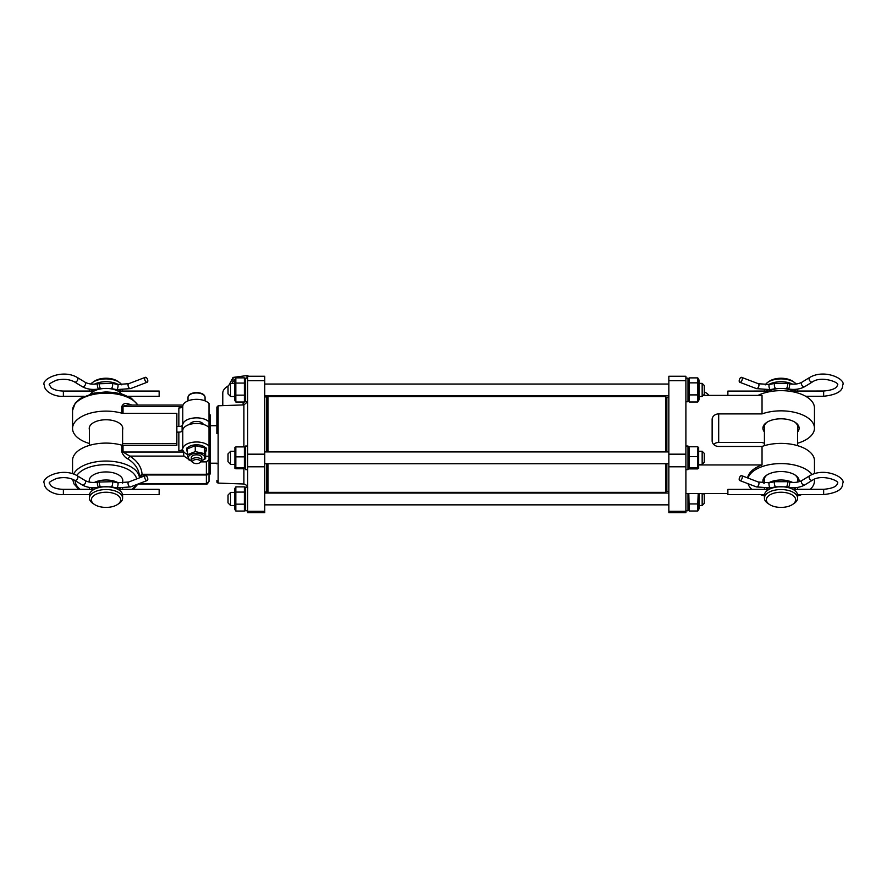 <?xml version="1.0" encoding="UTF-8"?>
<svg xmlns="http://www.w3.org/2000/svg" width="887" height="887" viewBox="0 0 887 887"><rect width="100%" height="100%" fill="white"/><g stroke="black" fill="none" stroke-linecap="round" stroke-linejoin="round"><path stroke-width="1.33" d="M146.233 475.842A2.628 1.33 69.1 0 0 145.302 475.632A2.628 1.33 69.1 0 0 144.758 477.76A2.628 1.33 69.1 0 0 146.233 480.333A2.628 1.33 69.1 0 0 147.175 480.532A2.628 1.33 69.1 0 0 147.719 478.415A2.628 1.33 69.1 0 0 146.233 475.842M122.661 494.591L159.15 494.591L159.15 489.347L118.304 489.347M146.233 377.552A2.628 1.33 69.1 0 0 145.302 377.341A2.628 1.33 69.1 0 0 144.758 379.47A2.628 1.33 69.1 0 0 146.233 382.042A2.628 1.33 69.1 0 0 147.175 382.242A2.628 1.33 69.1 0 0 147.719 380.124A2.628 1.33 69.1 0 0 146.233 377.552M127.839 396.301L159.15 396.301L159.15 391.056L118.304 391.056M117.649 504.415L119.213 503.35A16.598 8.604 180 0 0 122.606 498.139L122.606 495.334A16.598 8.604 180 0 0 106.008 486.741A16.598 8.604 180 0 0 89.421 495.334L89.421 498.139A16.598 8.604 180 0 0 92.813 503.35L94.377 504.415A14.624 7.584 180 0 0 117.649 504.415A14.624 7.584 180 0 0 120.643 499.824A14.624 7.584 180 0 0 106.008 492.241A14.624 7.584 180 0 0 91.383 499.824A14.624 7.584 180 0 0 94.377 504.415M121.508 393.961A16.598 8.604 180 0 0 106.008 388.439A16.598 8.604 180 0 0 90.518 393.961M121.807 384.869A16.598 8.604 180 0 0 119.213 382.297L117.649 381.233A14.624 7.584 180 0 0 94.377 381.233L92.813 382.297A16.598 8.604 180 0 0 90.84 384.016M119.213 382.297A16.598 8.604 180 0 0 92.813 382.297M122.606 498.139A16.598 8.604 180 0 0 106.008 489.546A16.598 8.604 180 0 0 89.421 498.139M89.421 389.116L89.421 390.313A16.598 8.604 180 0 0 89.476 391.056M122.606 390.313A16.598 8.604 180 0 0 122.606 390.103L122.606 390.313A16.598 8.604 180 0 1 122.55 391.056M118.437 384.603A16.598 8.604 180 0 0 94.377 384.182M89.565 389.138A16.598 8.604 180 0 0 89.421 390.313M89.421 427.135L89.421 445.385M89.421 479.313L89.421 482.084M89.421 487.406L89.421 488.604A16.598 8.604 180 0 0 89.476 489.347M122.606 488.604A16.598 8.604 180 0 0 122.606 488.393L122.606 488.604A16.598 8.604 180 0 1 122.55 489.347M118.437 482.905A16.598 8.604 180 0 0 94.377 482.473M89.565 487.429A16.598 8.604 180 0 0 89.421 488.604M122.606 427.135L122.606 445.296M122.606 479.313L122.606 483.149M120.843 391.056L120.044 390.069L118.237 391.234M93.789 391.234L91.982 390.069L91.184 391.056M120.843 489.347L120.044 488.36L118.237 489.524M93.789 489.524L91.982 488.36L91.184 489.347M740.745 382.064A2.628 1.33 -69.1 0 0 742.219 379.492A2.628 1.33 -69.1 0 0 741.687 377.374A2.628 1.33 -69.1 0 0 740.745 377.574A2.628 1.33 -69.1 0 0 739.27 380.146A2.628 1.33 -69.1 0 0 739.813 382.275A2.628 1.33 -69.1 0 0 740.745 382.064M768.707 391.067L727.872 391.089L727.872 395.391M740.745 480.366A2.628 1.33 -69.1 0 0 742.219 477.794A2.628 1.33 -69.1 0 0 741.687 475.665A2.628 1.33 -69.1 0 0 740.745 475.875A2.628 1.33 -69.1 0 0 739.27 478.448A2.628 1.33 -69.1 0 0 739.813 480.566A2.628 1.33 -69.1 0 0 740.745 480.366M768.707 489.358L727.872 489.391L727.883 494.636L764.472 494.602M764.417 390.324A16.598 8.604 -0 0 1 764.417 390.313A16.598 8.604 -0 0 1 764.417 390.114L764.417 390.313A16.598 8.604 -0 0 0 764.483 391.067M768.574 384.614A16.598 8.604 -0 0 1 792.623 384.171M797.446 389.127A16.598 8.604 -0 0 1 797.613 390.302A16.598 8.604 -0 0 1 797.613 390.313A16.598 8.604 -0 0 1 797.546 391.045M795.839 391.045L795.04 390.058L793.233 391.211M768.774 391.234L766.978 390.08L766.18 391.067M764.417 488.615A16.598 8.604 -0 0 1 764.417 488.604A16.598 8.604 -0 0 1 764.417 488.404L764.417 488.604A16.598 8.604 -0 0 0 764.483 489.358M768.574 482.905A16.598 8.604 -0 0 1 792.623 482.461M797.446 487.418A16.598 8.604 -0 0 1 797.613 488.593A16.598 8.604 -0 0 1 797.613 488.604A16.598 8.604 -0 0 1 797.546 489.336M795.839 489.336L795.04 488.349L793.233 489.502M768.774 489.524L766.978 488.371L766.18 489.358M766.379 499.836A14.624 7.584 -0 0 1 780.992 492.241A14.624 7.584 -0 0 1 795.639 499.813A14.624 7.584 -0 0 1 792.645 504.415A14.624 7.584 -0 0 1 769.373 504.415A14.624 7.584 -0 0 1 766.379 499.836M769.373 504.415L767.809 503.35A16.598 8.604 -0 0 1 764.417 498.15A16.598 8.604 -0 0 1 764.417 498.139A16.598 8.604 -0 0 1 781.003 489.546A16.598 8.604 -0 0 1 797.613 498.128A16.598 8.604 -0 0 1 797.613 498.139A16.598 8.604 -0 0 1 794.22 503.35L792.645 504.415M765.215 384.88A16.598 8.604 -0 0 1 767.809 382.297A16.598 8.604 -0 0 1 794.22 382.297A16.598 8.604 -0 0 1 796.171 384.004M764.417 498.139L764.417 495.334A16.598 8.604 -0 0 1 764.417 495.334A16.598 8.604 -0 0 1 781.003 486.741A16.598 8.604 -0 0 1 797.613 495.323A16.598 8.604 -0 0 1 797.613 495.334A16.598 8.604 -0 0 1 797.613 495.345L797.613 498.139M767.355 392.165A16.598 8.604 -0 0 1 794.674 392.165M767.809 382.297L769.373 381.233A14.624 7.584 -0 0 1 792.645 381.233L794.22 382.297M248.781 376.254L246.985 375.567L233.048 377.418L229.168 384.858M234.578 381.133L233.048 381.343L231.939 383.384M234.578 382.829A11.298 5.854 180 0 0 233.758 383.384M246.985 378.139L246.985 375.567M233.048 381.343L233.048 377.418M199.664 462.803A3.936 2.04 180 0 0 200.473 461.584A3.936 2.04 180 0 0 196.559 459.533A3.936 2.04 180 0 0 192.601 461.562A3.936 2.04 180 0 0 193.41 462.803A3.936 2.04 180 0 0 199.664 462.803L200.717 462.094A5.244 2.716 180 0 0 201.781 460.464A5.244 2.716 180 0 0 196.559 457.725A5.244 2.716 180 0 0 191.293 460.431A5.244 2.716 180 0 0 191.293 460.453L191.293 457.526A5.244 2.716 -0 0 1 192.357 455.885A5.244 2.716 -0 0 1 193.344 455.375A5.244 2.716 -0 0 1 200.717 455.885A5.244 2.716 -0 0 1 200.961 458.989M205.629 458.623L205.629 452.725L204.354 447.658L195.262 445.706L187.445 448.8L187.445 454.709L195.262 451.605L204.354 453.567L205.629 458.623L201.737 460.819M201.748 460.741A8.105 4.202 180 0 0 202.968 454.976A8.105 4.202 180 0 0 191.614 454.199A8.105 4.202 180 0 0 190.106 460.087A8.105 4.202 180 0 0 191.315 460.741M191.348 460.863L188.72 459.765L187.445 454.709M195.262 451.605L195.262 445.706M204.354 453.567L204.354 447.658M205.507 452.004A9.835 5.1 180 0 0 206.372 449.897A9.835 5.1 180 0 0 202.291 445.762A9.835 5.1 180 0 0 192.058 445.363A9.835 5.1 180 0 0 186.702 449.897A9.835 5.1 180 0 0 187.445 451.849M191.293 460.453A5.244 2.716 180 0 0 192.357 462.094L193.41 462.803M201.781 460.464A5.244 2.716 180 0 0 201.781 460.453L201.781 457.526M203.323 424.385A6.885 3.57 180 0 0 196.537 421.425A6.885 3.57 180 0 0 189.751 424.385M208.999 432.058L210.308 432.058L210.308 473.968L208.999 473.968M208.999 469.7L208.999 481.364C207.392 484.025 206.516 484.901 206.372 483.992L138.139 483.992M89.421 481.963A16.798 8.704 -0 0 1 89.221 480.643A16.798 8.704 -0 0 1 106.008 471.939A16.798 8.704 -0 0 1 122.805 480.643A16.798 8.704 -0 0 1 122.606 481.963M89.421 429.796A16.798 8.704 -0 0 1 89.221 428.465A16.798 8.704 -0 0 1 106.008 419.762A16.798 8.704 -0 0 1 122.805 428.465A16.798 8.704 -0 0 1 122.606 429.796M139.47 476.929L139.47 477.871M210.308 431.503L210.308 426.447L208.999 426.447L208.999 421.946A13.771 7.14 180 0 0 193.909 417.988A13.771 7.14 180 0 0 182.777 424.596A3.936 2.04 -0 0 1 178.852 426.525L176.857 426.525L176.857 445.318L123.027 445.318A2.628 1.364 180 0 1 121.785 445.152A33.451 17.341 180 0 0 72.557 460.442L72.557 473.669M137.762 405.049A33.451 17.341 180 0 0 100.674 393.396A33.451 17.341 180 0 0 72.557 410.504L72.557 428.465A33.451 17.341 180 0 0 89.421 443.511M176.857 426.525L176.857 413.331L123.027 413.331A2.628 1.364 -0 0 1 121.785 413.176A33.451 17.341 180 0 0 72.557 428.465M176.857 432.135L178.852 432.135L178.852 450.64L183.077 450.64L183.931 456.106L191.492 461.207M201.005 461.872L206.372 461.872L208.999 459.577L208.999 427.556A13.771 7.14 180 0 0 193.909 423.598A13.771 7.14 180 0 0 182.777 430.206A3.936 2.04 -0 0 1 178.852 432.135M122.606 443.611A2.628 1.364 -0 0 1 123.027 443.589L176.857 443.589M183.044 405.049L127.517 405.049L121.785 406.468C123.16 403.685 125.244 402.787 128.05 403.773L131.886 405.049M141.233 477.195L142.064 474.268L139.447 476.23C138.96 469.378 135.168 463.646 128.05 459.045C125.244 457.692 123.16 455.297 121.785 451.86L121.785 445.152M208.999 414.928L210.308 414.928L210.308 426.447M178.852 426.525L178.852 408.009A3.936 2.04 180 0 0 182.777 406.08A13.771 7.14 180 0 1 193.909 399.472A13.771 7.14 180 0 1 208.999 403.441L208.999 421.946M208.999 446.072A13.771 7.14 180 0 0 193.909 442.114A13.771 7.14 180 0 0 182.777 448.722A3.936 2.04 -0 0 1 178.852 450.64M206.372 461.872L206.372 474.268L142.064 474.268C141.543 467.039 137.452 460.985 129.779 456.106L123.027 452.026L183.077 452.026M183.077 450.64A13.771 7.14 180 0 0 187.445 454.477M205.629 456.251L208.999 456.251M128.637 405.049L128.05 403.773M208.999 472.361L208.999 459.577L208.999 472.361A2.628 1.907 -0 0 1 206.372 474.268L206.372 474.977L142.064 474.977L139.447 477.406M183.931 456.106L129.779 456.106L128.05 459.045M138.527 483.847L206.372 483.847L208.999 481.364L208.999 472.494A2.628 2.484 0 0 1 206.372 474.977L206.372 483.992M222.781 405.636L222.781 393.118A20.334 10.533 -0 0 1 228.026 386.056L228.026 393.883L230.642 396.5L230.642 383.384L228.026 386.011M704.267 394.349L702.16 396.5L702.16 383.384L699.011 383.384M704.267 385.535L704.267 394.405M182.101 425.705L182.101 431.237M245.599 399.915L244.368 402.022L244.368 377.862L245.599 379.969M234.578 399.882L234.578 379.969L235.82 377.862L235.82 402.022L234.578 399.915M235.82 402.022L244.368 402.022M235.82 395.158L244.368 395.158M235.82 383.073L244.368 383.073M235.82 377.862L244.368 377.862M247.706 401.756L245.599 401.756L245.599 378.139L247.706 378.139M264.758 396.921L266.721 396.921L266.721 451.926M216.871 425.106L216.871 433.521M210.308 463.202L216.871 463.202L216.871 463.801M264.758 380.678L264.758 376.254L247.706 376.254L247.706 380.678L264.758 380.678L264.758 512.653L247.706 512.653L247.706 380.678M243.903 446.893L243.903 404.893L243.116 404.927L243.116 402.022M266.721 463.735L266.721 491.975L264.758 491.975M666.869 491.021L665.56 492.34L665.56 463.735M665.56 451.926L665.56 396.567L268.04 396.567L268.04 451.926M268.04 463.735L268.04 492.34L266.721 491.021M665.56 396.567L666.869 398.318M764.417 431.936A18.106 9.38 -0 0 1 762.909 428.177A18.106 9.38 -0 0 1 766.612 422.5A18.106 9.38 -0 0 1 795.417 422.5A18.106 9.38 -0 0 1 799.12 428.177A18.106 9.38 -0 0 1 797.613 431.936M767.155 422.145A16.798 8.704 180 0 0 764.217 427.057A16.798 8.704 180 0 0 764.417 428.388M797.613 428.388A16.798 8.704 180 0 0 797.801 427.057A16.798 8.704 180 0 0 794.863 422.145M763.408 483.105A18.106 9.38 -0 0 1 762.909 480.92A18.106 9.38 -0 0 1 766.612 475.232A18.106 9.38 -0 0 1 795.417 475.232A18.106 9.38 -0 0 1 799.12 480.92A18.106 9.38 -0 0 1 799.054 481.708M767.155 474.878A16.798 8.704 180 0 0 764.217 479.8A16.798 8.704 180 0 0 764.417 481.12M797.613 481.12A16.798 8.704 180 0 0 797.801 479.8A16.798 8.704 180 0 0 794.863 474.878M748.007 478.082A33.451 17.341 -0 0 1 777.433 463.679A33.451 17.341 -0 0 1 812.093 474.501M814.31 479.257A33.451 17.341 -0 0 1 814.466 480.92L814.466 479.202M814.466 473.636L814.466 460.719A33.451 17.341 -0 0 0 796.57 445.374A33.451 17.341 -0 0 0 762.033 446.449L762.033 464.954A33.451 17.341 180 0 0 747.652 477.938M797.613 443.234A33.451 17.341 180 0 0 814.466 428.177L814.466 407.987A33.451 17.341 180 0 0 794.242 392.065A33.451 17.341 180 0 0 758.019 395.391M703.28 395.391L762.033 395.391L762.033 413.907A33.451 17.341 180 0 1 796.57 412.832A33.451 17.341 180 0 1 814.466 428.177M668.842 491.387L666.869 491.387L666.869 463.735M666.869 451.926L666.869 397.509L668.842 397.509M685.895 493.516L727.872 493.516M685.895 376.254L685.895 512.653L668.842 512.653L668.842 376.254L685.895 376.254M704.267 391.81A21.643 11.221 -0 0 1 709.035 395.391M699.011 464.954L762.033 464.954M762.033 446.449L718.692 446.449A6.564 5.61 180 0 1 712.139 440.839L712.139 419.518A6.564 5.61 180 0 1 718.692 413.907L718.692 442.458L762.033 442.458A33.451 17.341 180 0 0 764.417 443.234M718.692 442.458A6.564 5.61 0 0 0 713.68 444.454M718.692 413.907L762.033 413.907M814.466 480.92A33.451 17.341 -0 0 1 810.274 489.325M801.604 494.58A33.451 17.341 -0 0 1 797.613 495.966M764.417 495.966A33.451 17.341 -0 0 1 760.492 494.613M751.799 489.369A33.451 17.341 -0 0 1 747.985 483.681M699.011 399.86L699.011 379.969L697.77 377.884L697.77 401.999L699.011 399.86M687.99 379.969L689.232 377.884L689.232 401.999L687.99 399.915M689.232 401.999L697.77 401.999M689.232 394.903L697.77 394.903M689.232 382.851L697.77 382.851M689.232 377.884L697.77 377.884M685.895 401.756L687.99 401.756L687.99 378.139L685.895 378.139M685.895 510.768L687.99 510.768L687.99 493.516M685.895 469.633L687.99 469.633L687.99 446.017L685.895 446.017M688.811 493.516L689.232 511.012L697.77 511.012L699.011 508.927L699.011 493.516M689.232 503.927L697.77 503.927L698.202 493.516M689.232 511.012L687.99 508.927M697.77 511.012L697.77 503.927M698.679 468.38L698.679 447.281M689.232 448.002L689.232 468.89L697.77 468.89L697.77 448.002M697.77 468.89L697.77 467.66L689.232 467.66L689.232 468.89M689.232 446.771L697.77 446.771M689.232 456.605L697.77 456.605M247.706 510.768L245.599 510.768L245.599 487.151L247.628 487.151M247.706 469.633L245.599 469.633L245.599 446.017L247.706 446.017M245.599 508.927L244.368 511.045L244.368 486.874L245.599 488.992M234.578 508.894L234.578 488.992L235.82 486.874L235.82 511.045L234.578 508.894M235.82 504.171L244.368 504.171M235.82 492.085L244.368 492.085M235.82 486.874L244.368 486.874M235.82 511.045L244.368 511.045M235.82 447.846L235.82 468.768L244.368 468.768L244.368 447.846M244.368 468.768L244.368 467.815L235.82 467.815L235.82 468.768M234.9 468.358L234.9 447.303M235.82 446.893L244.368 446.893M235.82 456.872L244.368 456.872M234.578 505.523L230.642 505.523L228.026 502.896L228.026 495.068M230.642 505.523L230.642 492.396L234.578 492.396M704.267 503.361L702.16 505.523L702.16 493.516M704.267 503.417L704.267 494.558M230.642 464.389L228.026 461.761L228.026 453.889L230.642 451.272L230.642 464.389L234.578 464.389M702.16 451.272L704.267 453.368L704.267 462.293L702.16 464.389L702.16 451.272L699.011 451.272M89.354 494.591L63.376 494.591C55.227 495.268 44.25 490.256 44.35 483.47C40.458 478.004 61.78 466.75 77.258 475.742L84.964 480.466C88.378 482.362 92.658 482.894 97.803 482.084L112.239 481.685L117.616 482.761A2.628 0.809 101.2 0 1 118.049 484.058A2.628 0.809 101.2 0 1 117.106 487.573A2.628 0.809 101.2 0 1 116.596 487.905L130.533 486.908L147.175 480.532M117.616 482.761L128.659 482.007A2.628 1.33 69.1 0 0 128.038 483.36A2.628 1.33 69.1 0 0 129.602 486.697A2.628 1.33 69.1 0 0 130.533 486.908M99.787 481.685A2.628 0.809 78.8 0 0 99.355 482.994A2.628 0.809 78.8 0 0 100.298 486.508A2.628 0.809 78.8 0 0 100.808 486.83L111.208 486.83L116.596 487.905M112.239 481.685A2.628 0.809 101.2 0 1 112.66 482.994A2.628 0.809 101.2 0 1 111.729 486.508A2.628 0.809 101.2 0 1 111.208 486.83M84.964 480.466A2.628 1.719 121.5 0 1 85.596 481.818A2.628 1.719 121.5 0 1 83.589 484.945A2.628 1.719 121.5 0 1 82.225 484.934C86.993 487.573 92.525 488.338 98.823 487.229L100.808 486.83M97.803 482.084A2.628 0.809 78.8 0 0 97.37 483.382A2.628 0.809 78.8 0 0 98.313 486.896A2.628 0.809 78.8 0 0 98.823 487.229M77.258 475.742A2.628 1.719 121.5 0 1 77.89 477.106A2.628 1.719 121.5 0 1 75.894 480.233A2.628 1.719 121.5 0 1 74.519 480.222L82.225 484.934M63.376 494.591L63.376 489.347C57.899 489.203 53.819 488.072 51.158 485.965L49.594 483.47C48.186 482.794 50.537 481.109 56.646 478.426C63.598 476.951 69.552 477.55 74.519 480.222M84.176 396.301L63.376 396.301C55.227 396.966 44.25 391.954 44.35 385.18C40.458 379.714 61.78 368.46 77.258 377.452L84.964 382.164C88.378 384.06 92.658 384.603 97.803 383.794L112.239 383.395L117.616 384.459A2.628 0.809 101.2 0 1 118.049 385.767A2.628 0.809 101.2 0 1 117.106 389.282A2.628 0.809 101.2 0 1 116.596 389.615L130.533 388.606L147.175 382.242M117.616 384.459L128.659 383.705A2.628 1.33 69.1 0 0 128.038 385.069A2.628 1.33 69.1 0 0 129.602 388.406A2.628 1.33 69.1 0 0 130.533 388.606M99.787 383.395A2.628 0.809 78.8 0 0 99.355 384.692A2.628 0.809 78.8 0 0 100.298 388.207A2.628 0.809 78.8 0 0 100.808 388.539L111.208 388.539L116.596 389.615M112.239 383.395A2.628 0.809 101.2 0 1 112.66 384.692A2.628 0.809 101.2 0 1 111.729 388.207A2.628 0.809 101.2 0 1 111.208 388.539M84.964 382.164A2.628 1.719 121.5 0 1 85.596 383.528A2.628 1.719 121.5 0 1 83.589 386.654A2.628 1.719 121.5 0 1 82.225 386.643C86.993 389.271 92.525 390.036 98.823 388.938L100.808 388.539M97.803 383.794A2.628 0.809 78.8 0 0 97.37 385.091A2.628 0.809 78.8 0 0 98.313 388.606A2.628 0.809 78.8 0 0 98.823 388.938M77.258 377.452A2.628 1.719 121.5 0 1 77.89 378.816A2.628 1.719 121.5 0 1 75.894 381.931A2.628 1.719 121.5 0 1 74.519 381.931L82.225 386.643M63.376 396.301L63.376 391.056C57.899 390.912 53.819 389.781 51.158 387.674L49.594 385.18C48.186 384.503 50.537 382.818 56.646 380.135C63.598 378.649 69.552 379.248 74.519 381.931M758.962 385.08A2.628 1.33 -69.1 0 0 758.341 383.727L769.384 384.47A2.628 0.809 -101.3 0 0 768.962 385.778A2.628 0.809 -101.3 0 0 769.905 389.293A2.628 0.809 -101.3 0 0 770.415 389.615L756.467 388.628A2.628 1.33 -69.1 0 0 757.409 388.417A2.628 1.33 -69.1 0 0 758.962 385.08M774.761 383.395A2.628 0.809 -101.3 0 0 774.34 384.703A2.628 0.809 -101.3 0 0 775.282 388.218A2.628 0.809 -101.3 0 0 775.792 388.539L786.192 388.539A2.628 0.798 -78.8 0 0 786.702 388.207A2.628 0.798 -78.8 0 0 787.634 384.692A2.628 0.798 -78.8 0 0 787.212 383.384L774.761 383.395L769.384 384.47M789.63 385.091A2.628 0.798 -78.8 0 0 789.208 383.783C794.342 384.592 798.622 384.049 802.025 382.153A2.628 1.719 -121.6 0 0 801.393 383.517A2.628 1.719 -121.6 0 0 803.4 386.632A2.628 1.719 -121.6 0 0 804.775 386.621C800.019 389.26 794.486 390.025 788.188 388.927A2.628 0.798 -78.8 0 0 788.698 388.606A2.628 0.798 -78.8 0 0 789.63 385.091M793.3 391.045L823.646 391.023L823.657 396.267C836.574 394.815 842.905 391.112 842.65 385.146C846.553 379.669 825.198 368.415 809.72 377.43L802.025 382.153M823.646 391.023C832.25 390.247 836.84 388.284 837.406 385.146C840.754 382.874 821.717 375.323 812.47 381.909A2.628 1.719 -121.6 0 1 811.095 381.909A2.628 1.719 -121.6 0 1 809.088 378.793A2.628 1.719 -121.6 0 1 809.72 377.43M758.962 483.371A2.628 1.33 -69.1 0 0 758.341 482.018L769.384 482.761A2.628 0.809 -101.3 0 0 768.962 484.069A2.628 0.809 -101.3 0 0 769.905 487.584A2.628 0.809 -101.3 0 0 770.415 487.917L756.467 486.919A2.628 1.33 -69.1 0 0 757.409 486.719A2.628 1.33 -69.1 0 0 758.962 483.371M774.761 481.696A2.628 0.809 -101.3 0 0 774.34 482.994A2.628 0.809 -101.3 0 0 775.282 486.508A2.628 0.809 -101.3 0 0 775.792 486.841L786.192 486.83A2.628 0.798 -78.8 0 0 786.702 486.497A2.628 0.798 -78.8 0 0 787.634 482.983A2.628 0.798 -78.8 0 0 787.212 481.685L774.761 481.696L769.384 482.761M789.63 483.382A2.628 0.798 -78.8 0 0 789.208 482.073C794.342 482.883 798.622 482.34 802.025 480.444A2.628 1.719 -121.6 0 0 801.393 481.807A2.628 1.719 -121.6 0 0 803.4 484.923A2.628 1.719 -121.6 0 0 804.775 484.923C800.019 487.551 794.486 488.327 788.188 487.229A2.628 0.798 -78.8 0 0 788.698 486.896A2.628 0.798 -78.8 0 0 789.63 483.382M793.3 489.336L823.646 489.314L823.657 494.569C836.574 493.117 842.905 489.402 842.65 483.437C846.553 477.971 825.198 466.717 809.72 475.731L802.025 480.444M823.646 489.314C832.25 488.537 836.84 486.575 837.406 483.437C840.754 481.175 821.717 473.625 812.47 480.2A2.628 1.719 -121.6 0 1 811.095 480.211A2.628 1.719 -121.6 0 1 809.088 477.084A2.628 1.719 -121.6 0 1 809.72 475.731M188.011 397.387C188.133 394.615 190.993 392.974 196.592 392.464C202.092 392.974 204.919 394.615 205.063 397.387A8.526 4.424 180 0 0 196.592 392.974A8.526 4.424 180 0 0 188.011 397.387L188.011 400.869M75.184 480.621A30.834 15.977 180 0 0 75.184 480.643A30.834 15.977 180 0 0 80.163 489.347M131.864 489.347A30.834 15.977 180 0 0 135.711 484.923M182.578 406.634L123.027 406.634L123.027 413.331M123.027 445.318L123.027 452.026L121.785 451.86M121.785 406.468L121.785 413.176M139.447 477.871A33.451 17.341 180 0 0 109.755 461.162A33.451 17.341 180 0 0 73.632 474.035M182.777 406.08L182.777 424.596M182.777 430.206L182.777 448.722M136.665 478.936A30.834 15.977 180 0 0 109.423 464.766A30.834 15.977 180 0 0 76.825 475.487M210.308 425.705L216.871 425.705L216.871 407.111L218.135 405.802L218.135 483.105L243.903 484.003L243.903 468.768M247.706 511.322L264.758 511.322M247.706 466.795L264.758 466.795M247.706 454.177L264.758 454.177M218.135 405.802L243.903 404.893L247.628 401.756M685.895 380.678L668.842 380.678M685.895 454.177L668.842 454.177M685.895 466.795L668.842 466.795M685.895 511.322L668.842 511.322M128.659 482.007L145.302 475.632M93.712 489.347L63.376 489.347M128.659 383.705L145.302 377.341M93.712 391.056L63.376 391.056M758.341 383.727L741.687 377.374M789.208 383.783L787.212 383.384M805.695 396.278L823.657 396.267M812.47 381.909L804.775 386.621M788.188 388.927L786.192 388.539M775.792 388.539L770.415 389.615M756.467 388.628L739.813 382.275M758.341 482.018L741.687 475.665M789.208 482.073L787.212 481.685M797.546 494.58L823.657 494.569M812.47 480.2L804.775 484.923M788.188 487.229L786.192 486.83M775.792 486.841L770.415 487.917M756.467 486.919L739.813 480.566M764.417 483.16L764.417 478.47M764.417 445.673L764.417 425.727M797.613 488.604L797.613 487.395M797.613 482.062L797.613 478.47M797.613 445.673L797.613 425.727M797.613 390.313L797.613 389.105M206.372 448.101L206.372 449.897M186.702 448.101L186.702 449.897M201.781 422.678L201.781 423.997M205.063 397.387L205.063 400.869M191.293 422.678L191.293 423.997M72.59 479.257L73.998 483.914L78.777 489.347M133.25 489.347L137.94 484.069M138.062 405.049L131.298 398.185L122.96 394.393L115.044 392.575L106.052 391.91L93.933 393.129L80.617 398.263L75.229 403.075L72.557 410.504M234.578 383.384L230.642 383.384M668.842 384.038L264.758 384.038M704.267 385.479L702.16 383.384M702.16 396.5L699.011 396.5M668.842 395.846L264.758 395.846M234.578 396.5L230.642 396.5M243.903 484.003C248.97 485.555 247.54 489.591 247.706 487.939M218.135 424.662L216.871 423.343M218.135 483.105L217.06 482.461L216.871 480.687M665.56 492.34L268.04 492.34M266.721 397.875L268.04 396.567M687.99 447.857L688.334 447.281M687.99 467.804L688.334 468.38M245.599 467.804L245.278 468.358M245.599 447.857L245.278 447.303M668.842 504.858L264.758 504.858M702.16 505.523L699.011 505.523M704.267 494.502L703.28 493.516M668.842 493.05L264.758 493.05M228.026 495.024L230.642 492.396M234.578 451.272L230.642 451.272M668.842 451.926L264.758 451.926M702.16 464.389L699.011 464.389M668.842 463.735L264.758 463.735"/></g></svg>
